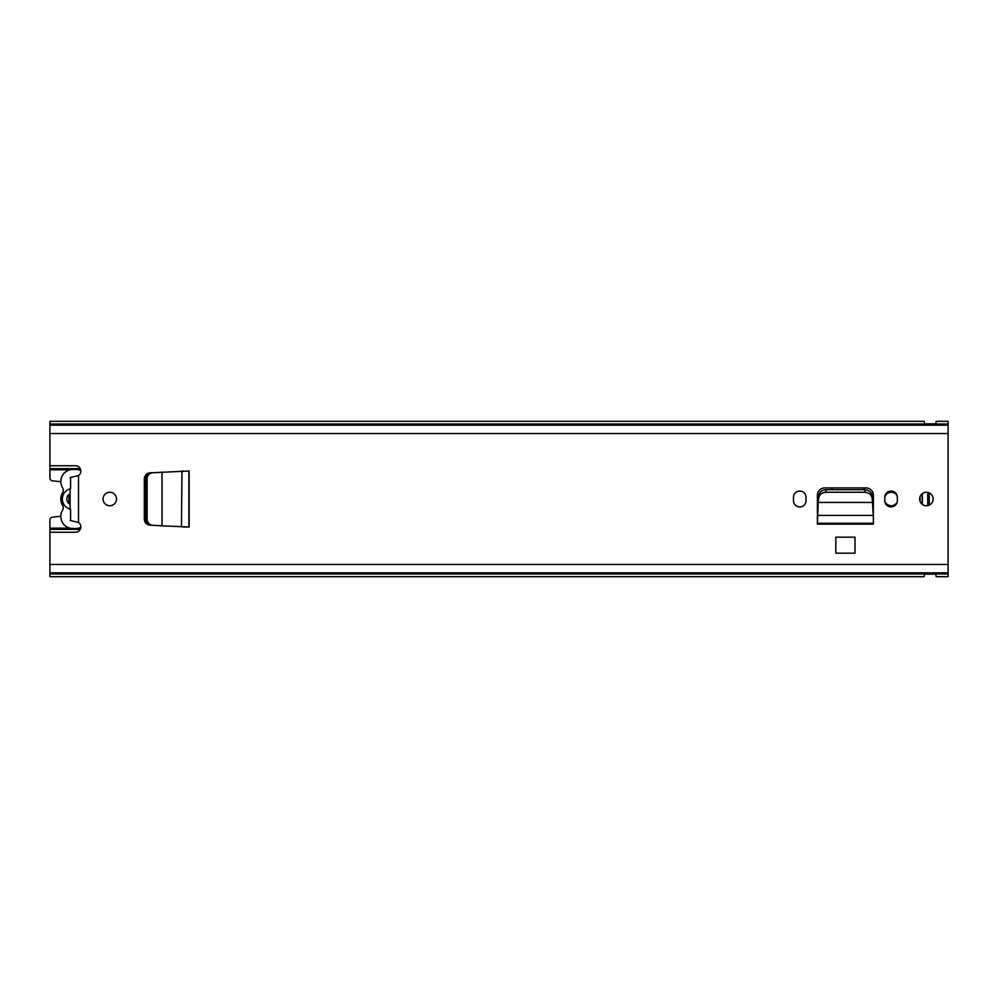 <?xml version="1.0" encoding="UTF-8"?>
<svg xmlns="http://www.w3.org/2000/svg" width="998" height="998" viewBox="0 0 998 998"><rect width="100%" height="100%" fill="white"/><g stroke="black" fill="none" stroke-linecap="round" stroke-linejoin="round"><path stroke-width="1.5" d="M145.72 519.771C146.244 523.002 148.066 524.836 151.222 525.272L150.074 525.21C146.581 524.699 144.673 522.702 144.323 519.222L144.323 478.778C144.673 475.298 146.581 473.301 150.074 472.79L151.222 472.728C147.879 473.239 146.032 475.223 145.708 478.703L145.72 519.771M152.619 472.728L188.872 471.031L188.872 526.969L183.482 526.969L189.133 526.981L162.025 525.859L162.025 472.229L152.619 472.728C149.263 473.239 147.43 475.223 147.105 478.703L147.118 519.771C147.629 523.002 149.463 524.836 152.619 525.272L162.025 525.846M162.025 472.141L161.277 472.204L162.025 472.154M181.873 526.882L183.482 526.969L181.436 526.882L181.985 471.106M181.873 471.118L183.482 471.031M872.252 498.775L872.427 502.056L872.252 498.775C871.628 494.821 869.183 492.65 864.904 492.276L825.708 492.276C821.541 492.738 819.146 494.896 818.56 498.775L818.198 502.431L872.614 502.431L818.198 502.431L817.412 523.526L873.4 524.125L817.412 524.125L817.412 495.295A7.373 7.373 0 0 1 824.785 487.922L866.027 487.922A7.373 7.373 0 0 1 873.4 495.295L873.3 516.191M854.987 537.174L835.825 537.174L835.825 553.191L854.987 553.191L854.987 537.174M70.11 520.445L78.493 522.453A5.364 5.364 0 0 1 75.499 532.258L49.9 532.258L49.9 520.108A2.994 2.994 0 0 1 52.582 517.126L60.803 516.265M49.9 573.975L948.1 573.975L948.1 576.694L936.124 576.694L935.825 574.149L924.447 574.149L924.148 576.694L49.9 576.694L49.9 532.258M948.1 573.975L948.1 421.306L936.124 421.306L935.825 423.851L924.447 423.851L924.148 421.306L49.9 421.306L49.9 424.025L948.1 424.025M60.828 481.735L52.582 480.874A2.994 2.994 0 0 1 49.9 477.892L49.9 424.025M49.9 465.742L75.499 465.742A5.364 5.364 0 0 1 78.493 475.547L70.11 477.555M109.78 492.264A6.737 6.737 0 0 1 116.517 499A6.737 6.737 0 0 1 109.78 505.736A6.737 6.737 0 0 1 103.043 499A6.737 6.737 0 0 1 109.78 492.264M926.394 492.264A6.737 6.737 0 0 1 933.13 499A6.737 6.737 0 0 1 926.394 505.736A6.737 6.737 0 0 1 919.657 499A6.737 6.737 0 0 1 926.394 492.264M897.352 497.353L897.352 500.647A6.287 6.287 0 0 1 891.064 506.934A6.287 6.287 0 0 1 884.777 500.647L884.777 497.353A6.287 6.287 0 0 1 891.064 491.066A6.287 6.287 0 0 1 897.352 497.353M806.035 497.353L806.035 500.647A6.287 6.287 0 0 1 799.747 506.934A6.287 6.287 0 0 1 793.46 500.647L793.46 497.353A6.287 6.287 0 0 1 799.747 491.066A6.287 6.287 0 0 1 806.035 497.353M189.133 526.981L189.133 471.019M70.11 509.13L70.11 488.87M873.312 516.403L873.4 518.149M817.512 516.191L817.412 518.149M872.427 502.056L873.3 515.417L817.512 515.417L817.499 516.403M818.198 503.204L818.385 502.056M872.252 496.218C871.628 492.276 869.183 490.105 864.904 489.719L825.708 489.719C821.541 490.18 819.146 492.351 818.56 496.218L818.385 499.511M872.427 499.511L872.614 503.204M152.619 525.272L161.277 525.796M70.559 519.958L70.559 509.23A10.479 10.479 0 0 1 70.559 488.771L70.559 478.042M80.838 470.619A11.976 11.976 0 0 0 75.798 469.509L72.804 469.509A11.976 11.976 0 0 0 62.525 487.623A5.227 5.227 0 0 1 62.525 492.862A11.976 11.976 0 0 0 62.525 505.138A4.965 4.965 0 0 1 62.525 510.228A12.051 12.051 0 0 0 72.804 528.491L75.798 528.491A11.976 11.976 0 0 0 80.838 527.381M70.11 493.648A5.988 5.988 0 0 0 70.11 504.352M68.912 494.447L68.912 503.553M922.352 504.389L922.352 493.611M927.741 505.599L927.741 492.401M897.165 502.144A6.737 6.737 0 0 1 884.789 501.021M884.789 496.979A6.737 6.737 0 0 1 897.165 495.856M831.06 487.922A15.269 15.269 0 0 1 832.681 489.719M863.819 489.719L863.819 487.922M864.243 487.922L864.243 489.719M921.903 493.973A42.64 42.64 0 0 1 921.903 504.027M920.056 496.73L920.056 501.27M147.105 519.297L145.708 519.297M147.105 478.703L145.708 478.703M78.493 522.453L78.493 475.547M49.9 564.469L948.1 564.469M49.9 433.531L948.1 433.531M49.9 573.351L948.1 573.351M49.9 572.827L948.1 572.827M49.9 424.649L948.1 424.649M49.9 425.173L948.1 425.173M873.387 517.9L873.387 523.276L817.424 523.276L817.424 517.9M818.56 498.775L818.56 496.218M825.907 492.276L825.907 489.719M864.904 492.276L864.904 489.719M929.238 505.113L929.238 492.887M49.9 529.352L80.264 529.352M80.264 468.648L49.9 468.648M144.485 477.406L145.845 477.406M144.323 479.739L145.708 479.739M144.323 481.036L145.708 481.036M144.485 520.594L145.845 520.594M144.323 518.261L145.708 518.261M144.323 516.964L145.708 516.964M49.9 528.167L70.085 528.167M78.555 528.167L80.701 528.167M49.9 469.833L70.047 469.833M78.555 469.833L80.701 469.833"/></g></svg>

